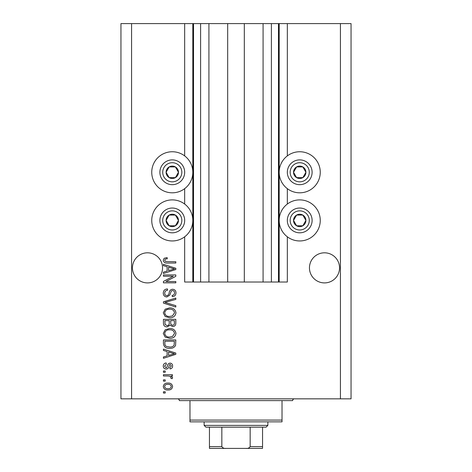 <?xml version="1.0" encoding="UTF-8"?>
<svg xmlns="http://www.w3.org/2000/svg" width="472" height="472" viewBox="0 0 472 472"><rect width="100%" height="100%" fill="white"/><g stroke="black" fill="none" stroke-linecap="round" stroke-linejoin="round"><path stroke-width="0.71" d="M208.919 23.6L208.919 282.02L227.681 282.02L227.681 23.6L184.67 23.6L184.67 155.907M184.67 188.653L184.67 204.052M184.67 236.797L184.67 282.02L193.52 282.02L193.52 23.6M200.6 23.6L200.6 282.02L193.52 282.02M208.919 282.02L200.6 282.02M227.681 282.02L244.319 282.02L244.319 23.6L227.681 23.6M271.4 23.6L271.4 282.02L278.48 282.02L278.48 23.6L263.081 23.6L263.081 282.02L244.319 282.02M263.081 23.6L244.319 23.6M271.4 282.02L263.081 282.02M278.48 23.6L279.188 23.6L279.188 282.02L278.48 282.02M287.33 236.797L287.33 282.02L279.188 282.02M340.43 23.6L340.43 398.84L351.05 398.84L351.05 23.6L287.33 23.6L287.33 155.907M287.33 188.653L287.33 204.052M287.33 23.6L279.188 23.6M339.545 267.86A15.045 15.045 0 0 0 324.5 252.815A15.045 15.045 0 0 0 309.455 267.86A15.045 15.045 0 0 0 324.5 282.905A15.045 15.045 0 0 0 339.545 267.86M162.545 267.86A15.045 15.045 0 0 0 147.5 252.815A15.045 15.045 0 0 0 132.455 267.86A15.045 15.045 0 0 0 147.5 282.905A15.045 15.045 0 0 0 162.545 267.86M299.72 151.748A20.532 20.532 0 0 0 279.188 172.28A20.532 20.532 0 0 0 299.72 192.812A20.532 20.532 0 0 0 320.252 172.28A20.532 20.532 0 0 0 299.72 151.748M299.72 199.892A20.532 20.532 0 0 1 320.252 220.424A20.532 20.532 0 0 1 299.72 240.956A20.532 20.532 0 0 1 279.188 220.424A20.532 20.532 0 0 1 299.72 199.892M172.28 192.812A20.532 20.532 0 0 1 151.748 172.28A20.532 20.532 0 0 1 172.28 151.748A20.532 20.532 0 0 1 192.812 172.28A20.532 20.532 0 0 1 172.28 192.812M172.28 240.956A20.532 20.532 0 0 0 192.812 220.424A20.532 20.532 0 0 0 172.28 199.892A20.532 20.532 0 0 0 151.748 220.424A20.532 20.532 0 0 0 172.28 240.956M173.295 276.226L163.43 276.226L163.43 274.94L175.82 274.94L175.82 276.309L165.943 281.536L175.82 281.536L175.82 282.822L163.43 282.822L163.43 281.448L173.295 276.226M166.876 296.982C164.539 296.758 163.336 295.454 163.271 293.082C163.43 290.475 164.828 289.094 167.454 288.941L167.613 290.227C165.796 290.392 164.834 291.383 164.716 293.195C164.704 294.681 165.412 295.519 166.84 295.696C168.28 295.313 169.059 294.28 169.183 292.605C169.513 290.587 170.646 289.472 172.587 289.259C174.764 289.448 175.897 290.646 175.979 292.858C175.867 295.212 174.634 296.481 172.28 296.664L172.121 295.378C173.667 295.26 174.475 294.434 174.534 292.9C174.557 291.501 173.897 290.717 172.557 290.546L171.301 290.953L169.837 295.071L166.876 296.982M175.82 307.012L163.43 303.107L163.43 301.779L175.82 298.074L175.82 299.395L164.875 302.375L175.82 305.673L175.82 307.012M163.271 312.836L165.212 309.184L169.46 307.927C173.147 307.779 175.318 309.414 175.979 312.842C175.336 316.199 173.218 317.833 169.613 317.744L165.165 316.482L163.271 312.836M163.271 333.433L165.212 329.775L169.46 328.524C173.147 328.376 175.318 330.011 175.979 333.438C175.336 336.796 173.218 338.43 169.613 338.336L165.165 337.079L163.271 333.433M167.129 351.54L163.43 350.46L163.43 349.121L175.82 353.074L175.82 354.33L163.43 358.289L163.43 356.956L167.129 355.87L167.129 351.54M165.2 393.046L163.43 393.046L163.43 391.76L165.2 391.76L165.2 393.046M340.43 398.84L120.95 398.84L120.95 23.6L131.57 23.6L131.57 398.84M184.67 23.6L131.57 23.6M168.026 389.99C165.342 390.161 163.755 389.005 163.271 386.533C163.749 384.09 165.3 382.939 167.938 383.069C170.575 382.934 172.132 384.084 172.605 386.533C172.144 388.946 170.622 390.096 168.026 389.99M165.2 381.14L163.43 381.14L163.43 379.854L165.2 379.854L165.2 381.14M168.103 375.989L163.43 375.989L163.43 374.703L172.439 374.703L172.439 375.989L171.006 375.989L172.605 377.512L172.121 378.727L170.834 378.243L170.994 377.37L169.944 376.219L168.103 375.989M165.2 372.29L163.43 372.29L163.43 371.004L165.2 371.004L165.2 372.29M166.173 369.074C164.303 368.933 163.336 367.918 163.271 366.024C163.365 364.213 164.327 363.192 166.168 362.956L166.327 364.242L164.557 366.113L165.955 367.782L166.769 367.493L167.271 366.278C167.489 364.484 168.41 363.434 170.032 363.115C171.72 363.287 172.575 364.242 172.605 365.977C172.569 367.694 171.714 368.673 170.026 368.909L169.867 367.623L171.312 366.018L170.215 364.408L169.466 364.815L168.947 366.254C168.728 367.989 167.808 368.927 166.173 369.074M169.696 348.312C166.026 348.537 163.937 346.967 163.43 343.598L163.43 339.946L175.82 339.946L175.59 345.41C174.298 347.551 172.327 348.519 169.696 348.312M167.07 326.913C164.663 326.813 163.448 325.562 163.43 323.167L163.43 319.349L175.82 319.349L175.82 323.19C175.808 325.273 174.77 326.406 172.705 326.594L170.109 325.208L167.07 326.913M167.129 266.739L163.43 265.659L163.43 264.32L175.82 268.279L175.82 269.53L163.43 273.495L163.43 272.155L167.129 271.07L167.129 266.739M163.271 260.237L164.144 258.296L167.129 257.565L167.294 258.851C165.949 258.691 165.094 259.169 164.716 260.29L165.654 261.577L175.82 261.748L175.82 263.034L167.412 263.034C165.07 263.282 163.69 262.349 163.271 260.237M171.312 386.497C170.852 384.922 169.725 384.208 167.938 384.356C166.12 384.202 164.993 384.94 164.557 386.562C165.023 388.143 166.156 388.851 167.938 388.704C169.755 388.851 170.882 388.12 171.312 386.497M172.186 353.127L168.581 351.964L168.581 355.445L174.528 353.705L172.186 353.127M174.374 341.232L164.875 341.232L164.875 343.445C164.769 344.92 165.371 345.952 166.681 346.536L169.708 347.026C171.584 347.203 173.053 346.584 174.127 345.162L174.374 341.232M174.534 333.45C173.997 330.825 172.304 329.609 169.442 329.81C166.775 329.727 165.2 330.931 164.716 333.421C165.235 335.981 166.882 337.191 169.649 337.049L172.451 336.512L174.534 333.45M174.374 320.636L170.669 320.636L170.787 324.175L172.504 325.302C173.944 325.137 174.569 324.282 174.374 322.748L174.374 320.636M169.224 320.636L164.875 320.636L165.035 324.441L167.058 325.627C168.61 325.491 169.33 324.618 169.224 323.013L169.224 320.636M174.534 312.853C173.997 310.228 172.304 309.012 169.442 309.213C166.775 309.13 165.2 310.334 164.716 312.824C165.235 315.384 166.882 316.594 169.649 316.452L172.451 315.916L174.534 312.853M172.186 268.332L168.581 267.164L168.581 270.645L174.528 268.904L172.186 268.332M177.643 175.377A6.195 6.195 0 0 0 169.183 166.917A6.195 6.195 0 0 0 169.183 177.643A6.195 6.195 0 0 0 177.643 175.377M176.929 174.964L178.475 172.28L175.377 166.917L169.183 166.917L166.085 172.28L169.183 177.643L175.377 177.643L176.929 174.964M161.548 166.085A12.39 12.39 0 0 1 178.475 161.548A12.39 12.39 0 0 1 183.012 178.475A12.39 12.39 0 0 1 166.085 183.012A12.39 12.39 0 0 1 161.548 166.085A12.39 12.39 0 0 0 166.085 183.012A12.39 12.39 0 0 0 183.012 178.475M178.475 172.28L175.377 166.917L169.183 166.917L166.085 172.28L169.183 177.643L175.377 177.643L178.475 172.28M305.083 175.377A6.195 6.195 0 0 0 296.623 166.917A6.195 6.195 0 0 0 296.623 177.643A6.195 6.195 0 0 0 305.083 175.377M304.369 174.964L305.915 172.28L302.817 166.917L296.623 166.917L293.525 172.28L296.623 177.643L302.817 177.643L304.369 174.964M288.988 166.085A12.39 12.39 0 0 1 305.915 161.548A12.39 12.39 0 0 1 310.452 178.475A12.39 12.39 0 0 1 293.525 183.012A12.39 12.39 0 0 1 288.988 166.085A12.39 12.39 0 0 0 293.525 183.012A12.39 12.39 0 0 0 310.452 178.475M305.915 172.28L302.817 166.917L296.623 166.917L293.525 172.28L296.623 177.643L302.817 177.643L305.915 172.28M305.083 223.522A6.195 6.195 0 0 0 296.623 215.061A6.195 6.195 0 0 0 296.623 225.787A6.195 6.195 0 0 0 305.083 223.522M304.369 223.108L305.915 220.424L302.817 215.061L296.623 215.061L293.525 220.424L296.623 225.787L302.817 225.787L304.369 223.108M288.988 214.229A12.39 12.39 0 0 1 305.915 209.692A12.39 12.39 0 0 1 310.452 226.619A12.39 12.39 0 0 1 293.525 231.156A12.39 12.39 0 0 1 288.988 214.229A12.39 12.39 0 0 0 293.525 231.156A12.39 12.39 0 0 0 310.452 226.619M305.915 220.424L302.817 215.061L296.623 215.061L293.525 220.424L296.623 225.787L302.817 225.787L305.915 220.424M177.643 223.522A6.195 6.195 0 0 0 169.183 215.061A6.195 6.195 0 0 0 169.183 225.787A6.195 6.195 0 0 0 177.643 223.522M176.929 223.108L178.475 220.424L175.377 215.061L169.183 215.061L166.085 220.424L169.183 225.787L175.377 225.787L176.929 223.108M161.548 214.229A12.39 12.39 0 0 1 178.475 209.692A12.39 12.39 0 0 1 183.012 226.619A12.39 12.39 0 0 1 166.085 231.156A12.39 12.39 0 0 1 161.548 214.229A12.39 12.39 0 0 0 166.085 231.156A12.39 12.39 0 0 0 183.012 226.619M175.377 225.787L178.475 220.424L175.377 215.061L169.183 215.061L166.085 220.424L169.183 225.787M177.59 398.84A1.77 1.77 0 0 1 179.36 400.61L189.98 400.61L189.98 420.08L282.02 420.08L282.02 400.61L189.98 400.61M294.41 398.84A1.77 1.77 0 0 0 292.64 400.61L282.02 400.61M282.02 420.08L282.02 421.85L189.98 421.85L189.98 420.08M252.107 448.4L219.893 448.4L252.107 448.4M267.86 425.39L266.09 427.16L205.91 427.16L204.14 425.39L267.86 425.39L267.86 421.85M204.14 425.39L204.14 421.85M262.55 427.16L262.55 447.751M262.55 448.4L209.45 448.4L209.45 446.63L209.45 448.4M245.853 448.4C247.77 448.636 249.204 448.046 250.16 446.63L262.55 446.63M250.16 427.16L250.16 446.63M221.84 427.16L221.84 446.63C222.796 448.046 224.235 448.636 226.147 448.4M209.45 427.16L209.45 446.63L221.84 446.63M192.812 23.6L192.812 282.02M180.558 177.059A9.558 9.558 0 0 0 177.059 164.002A9.558 9.558 0 0 0 164.002 167.501A9.558 9.558 0 0 0 167.501 180.558A9.558 9.558 0 0 0 180.558 177.059M307.998 177.059A9.558 9.558 0 0 0 304.499 164.002A9.558 9.558 0 0 0 291.442 167.501A9.558 9.558 0 0 0 294.941 180.558A9.558 9.558 0 0 0 307.998 177.059M307.998 225.203A9.558 9.558 0 0 0 304.499 212.146A9.558 9.558 0 0 0 291.442 215.645A9.558 9.558 0 0 0 294.941 228.702A9.558 9.558 0 0 0 307.998 225.203M180.558 225.203A9.558 9.558 0 0 0 177.059 212.146A9.558 9.558 0 0 0 164.002 215.645A9.558 9.558 0 0 0 167.501 228.702A9.558 9.558 0 0 0 180.558 225.203"/></g></svg>
